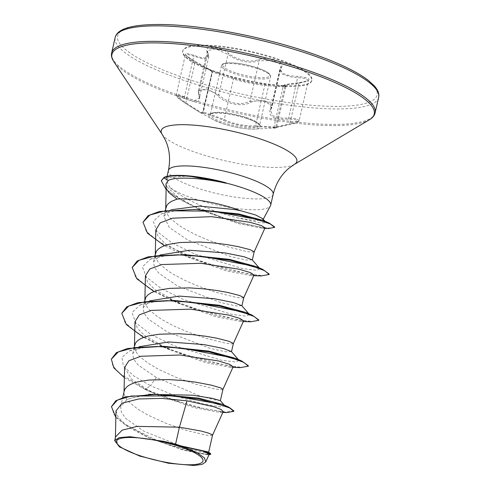<?xml version="1.0" encoding="UTF-8"?>
<svg xmlns="http://www.w3.org/2000/svg" width="490" height="490" viewBox="0 0 490 490"><rect width="100%" height="100%" fill="white"/><g stroke="black" fill="none" stroke-linecap="round" stroke-linejoin="round"><path stroke-width="0.37" stroke-dasharray="2.45 1.84" d="M285.793 85.799A1.011 0.937 -81.7 0 0 284.837 86.687C289.664 87.257 277.622 86.663 267.865 85.628L264.759 85.358C255.817 84.537 240.118 81.346 233.454 78.994L212.084 71.889L212.464 71.932L203.179 112.816L202.713 112.149L212.084 71.889C213.187 72.055 207.484 68.821 194.977 62.181L191.792 60.362L185.392 54.837L187.897 54.488L204.024 59.155L208.771 56.834L207.423 50.721L215.459 48.804L227.948 54.39L232.762 57.538C242.403 62.273 251.229 63.339 259.228 60.748L273.616 60.693L279.41 63.437L281.04 66.842L279.821 69.476L282.375 74.211L291.495 77.071L305.497 78.437L308.326 80.421L299.01 83.337L287.753 84.764L283.245 86.081L285.793 86.846L286.442 86.142L278.461 85.799L285.805 86.179L285.793 85.799C282.038 85.125 286.528 84.066 299.249 82.62C312.712 80.28 312.24 78.21 297.846 76.422C284.623 75.779 279.208 72.704 281.591 67.191C283.116 64.515 281.009 62.126 275.257 60.019C269.035 58.145 263.485 57.985 258.628 59.553C251.045 63.008 236.1 59.964 228.928 53.514C220.543 46.305 202.566 45.129 207.356 52.093C209.8 58.592 205.304 59.651 193.881 55.272C181.759 51.677 182.219 53.741 195.259 61.471L212.078 70.964L234.477 78.326C240.737 80.685 255.713 83.735 264.202 84.372L278.461 85.799M264.202 84.372A1.011 0.68 96 0 1 264.759 85.358L255.566 125.814L275.65 127.137L273.861 127.363L283.245 86.081L284.029 85.187C283.122 84.899 288.181 84.041 299.2 82.608L289.823 123.786L299.231 120.46L296.358 118.568L288.512 118.023L282.16 118.17L272.912 115.854L270.529 110.373L271.87 107.2L270.315 103.562L264.526 100.732L250.035 101.197C241.858 105.087 232.989 104.235 223.428 98.637L218.761 94.84L206.394 88.849L198.279 90.981L199.393 98.116L194.536 100.713L178.789 94.656L176.296 94.876L182.635 100.664L185.79 102.631C197.905 110.783 203.607 114.023 202.891 112.339C202.168 111.775 204.502 112.406 209.898 114.225L224.261 119.444C230.325 123.278 246.476 126.573 255.566 125.814A1.011 0.68 -90.4 0 0 256.166 126.8C246.593 127.376 229.712 123.933 223.213 120.099L210.002 115.064C204.998 113.386 202.811 112.872 203.436 113.521L200.379 112.682L185.434 103.298C174.556 95.722 174.164 93.945 184.246 97.969C196.514 103.996 201.494 102.82 199.179 94.441C195.302 87.526 210.896 88.561 217.75 95.66C225.302 103.984 242.152 107.39 250.672 102.361C254.904 100.56 259.718 100.45 265.121 102.036C270.07 103.898 271.846 106.195 270.437 108.933C267.663 116.283 273.665 119.695 288.457 119.168C300.934 119.731 301.338 121.514 289.67 124.503C275.404 127.369 270.431 128.545 274.749 128.025C280.213 127.921 264.6 126.892 256.166 126.8M200.379 112.682L213.53 119.805L223.042 123.749C232.34 126.806 244.388 129.354 254.371 129.084A26.576 5.813 -167.2 0 0 246.488 118.176A26.576 5.813 -167.2 0 0 215.122 112.823A26.576 5.813 -167.2 0 0 213.53 119.805A26.576 5.813 -167.2 0 0 222.999 123.725A26.576 5.813 -167.2 0 0 254.371 129.084L274.749 128.025A1.011 0.937 85.6 0 0 275.65 127.137L289.823 123.786L289.67 124.503M217.964 72.986A66.199 14.48 -167.2 0 0 279.9 85.915A66.199 14.48 -167.2 0 0 311.763 80.74A66.199 14.48 -167.2 0 0 276.458 59.161A66.199 14.48 -167.2 0 0 182.66 51.407A66.199 14.48 -167.2 0 0 209.157 69.843A66.199 14.48 -167.2 0 0 217.964 72.986M218.099 72.385A66.199 14.48 -167.2 0 0 311.903 80.14A66.199 14.48 -167.2 0 0 276.599 58.561A66.199 14.48 -167.2 0 0 182.794 50.807A66.199 14.48 -167.2 0 0 218.099 72.385M165.957 183.983L166.882 186.764L166.159 188.43M262.683 218.669L262.983 219.753L255.339 220.684L237.203 217.781C222.987 214.246 208.648 209.163 194.193 202.523C183.144 197.176 175.065 192.16 169.957 187.486A53.716 11.748 -167.2 0 0 194.585 198.873A53.716 11.748 -167.2 0 0 270.443 205.831M189.14 175.904L168.536 177.521L166.202 180.173L169.957 187.486M252.197 259.829L246.36 260.08L230.692 256.589L187.652 239.971L169.313 227.44L163.893 216.335L170.624 209.953L161.192 213.995L177.662 210.235L199.755 209.597M254.194 251.805L252.234 252.179L246.678 251.517L226.993 246.672L208.091 240.1L195.461 234.624L184.05 228.591L179.107 225.467L171.273 219.195L168.554 216.145L166.716 213.193L165.804 210.394L165.865 207.631M207.644 451.823L208.587 452.558L202.695 452.258L187.088 448.503L144.17 431.359L125.887 418.503L121.391 412.31L120.638 406.712L126.396 400.183L129.299 398.701L148.446 394.309M212.519 435.243L210.565 435.579L205.01 434.918L185.324 430.073L166.422 423.501L147.87 415.061L137.439 408.868L129.605 402.602L126.886 399.546L125.048 396.6L124.135 393.795L124.203 391.032M220.347 400.624L214.583 399.895L199.13 395.663L156.402 377.521L138.051 364.977L133.519 358.931L132.729 353.492L140.281 346.289M222.932 389.391L220.984 389.728L215.429 389.066L195.737 384.221L176.841 377.649L158.288 369.215L147.858 363.017L140.024 356.751L137.304 353.694L135.46 350.748L134.548 347.949L134.615 345.18M231.36 351.532L225.516 351.777L209.855 348.292L166.814 331.669L148.452 319.113L143.931 313.079L143.147 307.64L150.693 300.437M233.35 343.545L231.403 343.876L225.841 343.221L206.155 338.37L187.254 331.797L174.624 326.328L163.213 320.295L158.27 317.165L150.442 310.899L147.717 307.843L145.879 304.896L144.967 302.097L145.034 299.329M241.778 305.68L235.929 305.925L220.255 302.434L177.233 285.823L158.876 273.267L154.35 267.228L153.566 261.789L161.118 254.586M243.781 297.657L241.821 298.024L236.26 297.369L216.574 292.518L197.672 285.946L185.042 280.476L173.632 274.443L168.689 271.319L160.855 265.047L158.135 261.991L156.298 259.045L155.385 256.246L155.453 253.477M115.989 410.908L118.292 417.229L125.213 424.199L149.689 438.158L183.885 450.286L206.645 454.696L209.236 454.236M119.444 446.862L115.389 438.281L115.554 436.921M156.402 377.521L150.448 385.697L177.594 396.637L203.068 403.95L220.218 406.853L224.757 405.738L222.54 404.366M161.13 394.462L142.67 395.412L129.042 398.811L126.396 400.183M139.325 346.706L129.507 350.938L121.918 357.32L123.333 365.883L133.421 375.708L150.448 385.697L145.554 389.213L175.879 400.918L204.973 408.85L225.921 412.127L233.92 410.951M111.549 406.29L114.029 414.718L124.264 424.107L159.716 441.778L195.632 452.503L206.719 454.273L210.792 453.844M111.432 358.796L112.737 365.601L119.309 373.245L145.554 389.213L145.469 389.599L152.39 392.637L195.247 406.945L226.68 412.555M115.842 417.413L129.078 427.697L148.256 437.527L184.577 450.23L209.01 454.732M124.356 377.655L145.469 389.599L158.399 395.216L193.973 407.607L219.11 412.255L223.238 411.533M166.882 186.764L178.593 197.721L201.378 210.302L238.287 223.581L262.487 228.322L265.029 227.856M155.832 229.865L158.184 236.505L165.271 243.683L190.261 258.034L226.503 270.915L250.941 275.588L254.016 275.037M145.414 275.839L147.772 282.369L154.852 289.535L179.842 303.886L216.072 316.76L240.529 321.44L243.597 320.889M134.995 321.691L137.353 328.214L144.44 335.387L169.424 349.738L205.665 362.612L230.104 367.292L233.179 366.734M124.583 367.543L131.626 379.217L151.073 391.798M129.507 350.938L145.855 347.171L168.076 346.504M235.647 358.368L239.126 360.444L235.708 362.03L221.198 360.168L173.607 345.585L150.994 334.523L135.987 322.971L131.957 312.669L139.926 305.086L156.273 301.319L178.495 300.652M246.066 312.516L249.545 314.592L246.121 316.179L231.611 314.317L184.026 299.733L161.406 288.671L146.406 277.12L142.376 266.817L150.344 259.235L166.692 255.468L188.913 254.8M256.478 266.664L259.963 268.74L256.589 270.333L242.244 268.508L194.996 254.108L172.37 243.144L157.161 231.641L153.229 221.437L161.192 213.995M262.995 220.384L265.482 221.866L264.478 222.87L258.953 222.607L237.203 217.781M248.387 365.803L242.771 367.31L228.077 365.877L181.839 353.78L157.535 344.09L137.525 333.249L124.962 322.463L121.851 312.945M258.8 319.952L253.183 321.465L238.495 320.025L192.264 307.934L167.954 298.245L147.943 287.397L135.381 276.617L132.269 267.099M269.218 274.106L263.675 275.613L249.171 274.216L203.387 262.328L159.072 242.011L146.204 231.274L143.092 221.841M274.657 226.974L270.621 228.132L260.037 227.207L225.492 218.761L187.835 203.46L172.382 194.107L165.369 188.313L161.382 180.4M240.192 367.647L207.056 361.785L163.489 347.147L143.601 337.402M250.604 321.795L217.468 315.934L173.907 301.295L154.013 291.556M261.023 275.95L227.881 270.088L184.32 255.443L164.432 245.704M268.734 228.499L238.979 223.097L198.928 209.206L181.465 200.355L166.128 189.526M285.793 86.846L276.648 127.1L275.65 127.137L284.837 86.687M184.246 97.969A1.011 0.38 -62.4 0 1 184.51 96.873L193.697 56.417A1.011 0.367 112.4 0 0 193.881 55.272M185.79 102.631L185.434 103.298C174.532 95.979 176.829 96.469 176.296 94.876L185.398 54.69C185.453 54.684 185.71 56.448 195.271 61.464L185.79 102.631M199.179 94.441A1.011 0.796 156.5 0 1 198.695 94.043L198.695 94.043A1.011 0.796 156.5 0 1 198.695 93.517L207.882 53.067A1.011 0.839 -28.7 0 0 207.846 52.455L207.846 52.455A1.011 0.839 -28.7 0 0 207.356 52.093M211.502 70.689A1.011 0.998 -71.8 0 1 212.084 71.889L202.891 112.339A1.011 0.992 132.5 0 0 203.166 113.349L203.166 113.349A1.011 0.992 132.5 0 0 203.436 113.521M217.75 95.66A1.011 0.545 -45.8 0 0 218.761 94.84L227.948 54.39A1.011 0.576 129.1 0 1 228.928 53.514M234.477 78.326A1.011 0.815 108.3 0 0 233.454 78.994L224.261 119.444A1.011 0.815 -63.6 0 1 223.213 120.099M250.672 102.361A1.011 0.674 -116.3 0 1 250.035 101.197L259.228 60.748A1.011 0.711 69.1 0 0 258.628 59.553M270.437 108.933A1.011 0.851 32 0 0 271.393 108.302L280.586 67.853A1.011 0.894 -144.6 0 1 280.721 67.528L280.721 67.528A1.011 0.894 -144.6 0 1 281.591 67.191M288.457 119.168L297.846 76.422M299.249 82.62L299.2 82.608C308.081 81.72 307.567 80.648 308.339 80.391L299.231 120.46C298.141 120.938 301.699 121.955 289.713 124.509L273.249 128.074L273.861 127.363M246.09 117.41A25.217 5.519 12.8 0 1 259.541 125.636A25.217 5.519 12.8 0 1 223.808 122.678A25.217 5.519 12.8 0 1 210.357 114.458A25.217 5.519 12.8 0 1 246.09 117.41M257.183 68.6A25.217 5.519 -167.2 0 0 221.449 65.648A25.217 5.519 -167.2 0 0 234.894 73.868A25.217 5.519 -167.2 0 0 270.633 76.82A25.217 5.519 -167.2 0 0 257.183 68.6M235.561 72.796A24.206 5.292 12.8 0 1 225.186 63.271A24.206 5.292 12.8 0 1 256.95 67.743A24.206 5.292 12.8 0 1 267.332 77.273A24.206 5.292 12.8 0 1 235.561 72.796M378.654 97.332A135.099 29.547 12.8 0 1 187.223 81.505A135.099 29.547 12.8 0 1 115.168 37.467M188.552 79.368A133.072 29.106 12.8 0 1 131.485 26.981A133.072 29.106 12.8 0 1 306.14 51.579A133.072 29.106 12.8 0 1 363.213 103.966A133.072 29.106 12.8 0 1 188.552 79.368M375.132 112.816A135.099 29.547 12.8 0 1 183.701 96.989A135.099 29.547 12.8 0 1 111.653 52.951M369.448 119.719A134.505 29.418 12.8 0 1 183.652 98.294A134.505 29.418 12.8 0 1 113.796 61.636M294.374 164.401A69.543 15.208 12.8 0 1 198.315 153.321A69.543 15.208 12.8 0 1 162.19 134.37M273.157 194.322A53.716 11.748 12.8 0 1 197.047 188.031A53.716 11.748 12.8 0 1 168.395 170.52M168.536 177.521L163.966 177.466M246.219 118.268C256.399 121.808 258.408 123.982 258.702 124.307L259.541 125.636L270.633 76.82L269.237 73.696C268.796 73.237 266.689 71.099 257.054 67.743C244.976 64.006 234.839 62.401 226.65 62.928C222.803 63.669 221.07 64.576 221.449 65.648L210.357 114.458C211.306 114.415 207.87 114.525 214.204 113.141C222.674 112.602 233.35 114.311 246.219 118.268M311.903 80.14L311.763 80.74M278.424 85.799L279.9 85.915M262.983 219.753L263.228 219.293M166.202 180.173L167.072 176.357M163.887 216.335L165.228 210.437M120.638 406.712L122.708 397.604M132.729 353.492L134.138 347.294M143.147 307.64L144.556 301.442M153.566 261.789L154.969 255.59M115.401 437.588L115.389 438.281M152.39 392.637L158.399 395.216M222.852 412.39L219.11 412.255M148.256 437.527L149.689 438.158M207.999 454.732L206.645 454.696M155.299 254.151L155.281 254.849M144.881 300.003L144.869 300.701M134.462 345.848L134.45 346.553M124.05 391.7L124.031 392.404M165.7 208.997L165.718 208.299M239.126 360.444L238.342 359.538M139.926 305.086L149.744 300.854M249.545 314.592L248.755 313.686M150.344 259.235L160.157 255.002M259.963 268.74L259.173 267.84M265.482 221.866L264.931 221.235M201.378 210.302L198.928 209.206M262.487 228.328L264.796 228.377M190.261 258.034L184.32 255.443M250.941 275.588L253.728 275.668M179.842 303.886L173.907 301.295M240.523 321.44L243.31 321.52M169.424 349.738L163.489 347.147M230.104 367.292L232.897 367.371M224.242 405.144L224.757 405.738M211.882 71.791L211.38 70.683L212.078 70.964L209.157 69.843M182.794 50.807L182.66 51.407M271.87 107.212L270.529 110.373L279.821 69.476L281.04 66.842L271.87 107.2M198.279 90.981L207.423 50.727L208.771 56.834L199.393 98.116L198.279 90.987M203.179 112.816L203.166 113.349L202.713 112.149M200.337 112.657L185.428 103.304M276.642 127.1C276.581 127.774 275.962 128.08 274.792 128.025L273.095 128.153M195.271 61.464L209.904 69.586C213.683 71.754 211.858 70.683 212.464 71.932"/><path stroke-width="0.73" d="M140.128 455.761A44.363 9.702 12.8 0 1 121.104 438.299A44.363 9.702 12.8 0 1 179.328 446.494A44.363 9.702 12.8 0 1 198.352 463.963A44.363 9.702 12.8 0 1 140.128 455.761M263.228 219.293L270.443 205.831A53.716 11.748 -167.2 0 0 270.694 205.163A53.716 11.748 -167.2 0 0 242.048 187.652A53.716 11.748 -167.2 0 0 225.737 182.954L226.221 183.285C201.329 177.686 175.249 176.455 168.272 180.473L165.957 183.983L166.159 188.43L169.056 192.778L177.086 199.099A47.959 10.492 12.8 0 1 234.863 208.691A47.959 10.492 12.8 0 1 240.468 210.669L255.541 214.957L262.683 218.669L264.931 221.235M225.737 182.954L187.278 175.751A53.147 11.625 -167.2 0 0 163.966 177.466L163.881 177.846L168.272 180.473M171.084 209.763L199.357 206.119L234.661 209.561L240.468 210.669M165.228 210.437L166.821 205.377L168.75 203.215L171.574 201.317L177.086 199.099M175.573 444.185L163.244 441.233L129.942 436.7L119.131 437.65L114.697 440.688L115.554 436.921L122.059 430.22L136.973 426.367L179.432 427.188L175.573 444.185A47.959 10.492 12.8 0 1 180.975 445.882A47.959 10.492 12.8 0 1 181.227 445.967L207.644 451.823L209.065 452.484L181.227 445.967M212.519 435.243L223.238 411.533L221.174 409.554L213.903 406.761L187.015 400.826L179.432 427.188L201.182 431.059L208.397 433.068L212.096 434.648L212.531 435.206L208.648 452.295M148.446 394.309L192.49 395.197L212.433 398.37L220.347 400.624L224.242 405.144M122.708 397.604L124.203 391.032L125.158 388.778L127.082 386.616L129.905 384.717L133.586 383.107L138.039 381.784L148.942 380.044L168.572 379.585L182.36 380.497L195.461 382.12L211.6 385.214L221.125 388.08L222.95 389.329L220.378 400.661M139.325 346.706L168.695 341.94L203.987 344.58L223.152 348.433L231.36 351.532M134.138 347.294L135.571 342.927L137.494 340.764L140.324 338.872L143.999 337.255L148.458 335.938L159.354 334.198L178.991 333.733L192.778 334.652L205.874 336.269L217.254 338.296L229.228 341.371L233.369 343.484L231.501 351.691M149.744 300.854L179.126 296.089L214.406 298.729L233.577 302.587L241.778 305.68L248.755 313.686M144.556 301.442L145.989 297.075L147.913 294.913L150.742 293.02L154.417 291.403L158.876 290.086L169.773 288.347L189.403 287.881L203.197 288.8L216.292 290.423L227.672 292.45L239.647 295.519L243.781 297.632L241.919 305.84M160.157 255.002L189.532 250.237L224.824 252.877L243.989 256.736L252.197 259.829L259.173 267.84M154.969 255.59L156.408 251.223L158.331 249.067L161.161 247.168L164.836 245.557L169.295 244.234L180.191 242.495L199.822 242.036L213.615 242.948L226.711 244.571L238.091 246.599L250.065 249.667L254.2 251.78L252.338 259.988M187.015 400.826L161.963 398.395L138.639 398.97L122.077 403.203L115.989 410.908L115.401 437.588M205.757 461.929L209.236 454.236L202.86 451.082L183.873 446.8L197.911 453.244L204.489 458.003L205.751 461.923L202.021 464.404L193.96 465.5L168.456 463.24L139.619 456.037L119.444 446.862L114.697 440.688M222.852 412.39L226.68 412.555L233.834 411.33L233.92 410.951L228.983 407.251L222.54 404.366L198.444 398.082L157.1 394.377L125.416 396.839L115.787 400.771L111.457 406.676L115.842 417.413M228.983 407.251L199.381 399.13L157.1 394.377M209.01 454.732L210.706 454.23L210.792 453.844L209.065 452.484M233.834 411.33L229.681 407.986L216.868 403.558L174.409 395.908L131.308 396.018L117.441 400.103L111.457 406.676M210.706 454.23L203.748 451.008L181.361 445.986M183.873 446.8L184.393 446.843M254.181 251.842L265.035 227.856L261.476 225.614L250.059 222.313L211.545 216.66L172.351 218.209L160.206 222.846L155.832 229.865L155.299 254.151M243.769 297.693L254.016 275.037L250.525 272.661L239.194 269.231L200.851 263.295L161.81 264.545L149.756 269.004L145.414 275.839L144.881 300.003M233.35 343.545L243.597 320.889L240.112 318.512L228.769 315.076L190.414 309.147L151.422 310.391L139.35 314.849L134.995 321.691L134.462 345.848M222.932 389.391L233.179 366.734L229.688 364.364L218.356 360.928L180.002 354.999L140.979 356.248L128.919 360.707L124.583 367.543L124.05 391.7M124.356 377.655L113.821 367.843L111.346 359.182L116.338 352.69L127.486 348.488L163.672 346.332L208.758 351.091L235.647 358.368L241.699 360.983L248.387 365.803L248.295 366.189L240.192 367.647L232.897 367.371M143.601 337.402L126.396 324.637L121.765 313.331L126.757 306.838L137.904 302.636L174.091 300.48L219.171 305.239L246.066 312.516L252.117 315.131L258.8 319.952L258.714 320.338L250.604 321.795L243.31 321.52M154.013 291.556L136.814 278.786L132.184 267.479L137.169 260.992L148.317 256.785L184.51 254.629L229.59 259.388L256.478 266.664L262.536 269.286L269.218 274.106L269.132 274.486L261.023 275.95L253.728 275.668M164.432 245.704L147.502 233.234L143.007 222.221L148.066 215.692L159.317 211.508L195.308 209.42L238.74 213.946L262.995 220.384L269.224 223.091L274.657 226.974L274.572 227.354L268.734 228.499L264.796 228.377M163.672 346.332L209.285 351.949L241.699 360.983M174.091 300.48L219.698 306.097L252.117 315.131M184.51 254.629L230.122 260.251L262.536 269.286M195.308 209.42L239.243 214.81L269.224 223.091M166.128 189.526L161.296 180.786L163.966 177.466M111.346 359.182L118.268 351.943L134.26 347.643L156.99 346.51L183.101 348.28L230.018 357.351L243.885 362.398L248.295 366.189M121.765 313.331L128.686 306.091L144.679 301.797L167.409 300.664L193.513 302.428L240.437 311.499L254.304 316.552L258.714 320.338M132.184 267.479L139.099 260.239L155.091 255.945L177.821 254.812L203.926 256.576L250.849 265.647L264.716 270.701L269.132 274.486M143.007 222.221L149.842 215.03L165.51 210.767L212.74 211.172L257.379 219.489L270.419 224.04L274.572 227.354M161.296 180.786L163.881 177.846A53.147 11.625 -167.2 0 1 226.221 183.285M163.244 441.233A47.708 10.437 12.8 0 1 197.911 453.244M225.78 182.758A53.147 11.625 -167.2 0 0 187.278 175.751M115.168 37.467A135.099 29.547 12.8 0 1 306.599 53.294A135.099 29.547 12.8 0 1 378.654 97.332L375.132 112.816A135.099 29.547 12.8 0 0 303.083 68.778A135.099 29.547 12.8 0 0 111.653 52.951L115.168 37.467C117.484 28.083 134.407 23.79 165.926 24.586C204.722 25.688 261.997 36.701 306.342 51.579C318.616 55.664 329.648 59.878 339.435 64.221C352.022 69.825 361.724 75.27 368.535 80.562L374.238 85.762C378.023 90.031 379.493 93.89 378.654 97.332M167.072 176.357L168.395 170.52C170.667 159.17 169.589 148.868 165.148 139.613L162.19 134.37L113.796 61.636A134.505 29.418 12.8 0 1 164.781 43.163A134.505 29.418 12.8 0 1 302.508 70.205A134.505 29.418 12.8 0 1 369.448 119.719C372.663 117.765 374.562 115.462 375.132 112.816M162.19 134.37A69.543 15.208 12.8 0 1 188.552 124.821A69.543 15.208 12.8 0 1 259.761 138.799A69.543 15.208 12.8 0 1 294.374 164.401L369.448 119.719M168.395 170.52A53.716 11.748 12.8 0 1 244.51 176.81A53.716 11.748 12.8 0 1 273.157 194.322C276.011 183.101 281.438 174.281 289.443 167.85L294.374 164.401M113.796 61.636C111.738 58.482 111.022 55.591 111.653 52.951M165.718 208.299L166.153 188.356M270.694 205.163L273.157 194.322M238.342 359.538L231.36 351.526"/></g></svg>
